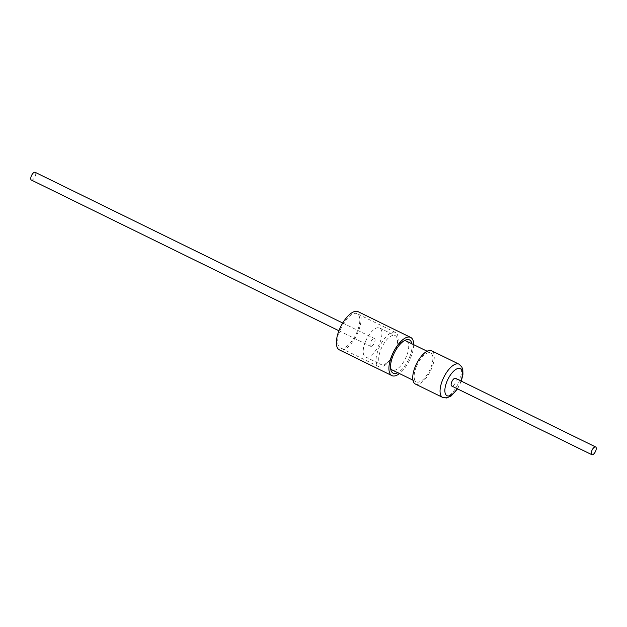 <?xml version="1.0" encoding="UTF-8"?>
<svg xmlns="http://www.w3.org/2000/svg" width="627" height="627" viewBox="0 0 627 627"><rect width="100%" height="100%" fill="white"/><g stroke="black" fill="none" stroke-linecap="round" stroke-linejoin="round"><path stroke-width="0.47" stroke-dasharray="3.13 2.35" d="M365.29 342.013A16.106 6.826 116.1 0 0 365.478 356.904A16.106 6.826 116.1 0 0 379.837 342.867A16.106 6.826 116.1 0 0 379.648 327.976A16.106 6.826 116.1 0 0 365.29 342.013M387.243 362.555A16.106 6.826 116.1 0 0 395.371 350.477A16.106 6.826 116.1 0 0 395.182 335.586A16.106 6.826 116.1 0 0 388.944 337.553A16.106 6.826 116.1 0 0 380.816 349.623A16.106 6.826 116.1 0 0 381.004 364.514A16.106 6.826 116.1 0 0 387.243 362.555M31.35 180.035A4.311 1.826 116.1 0 0 31.663 180.114A4.311 1.826 116.1 0 0 35.041 176.626A4.311 1.826 116.1 0 0 35.143 172.3M370.988 346.394A4.311 1.826 -63.9 0 1 370.667 346.308A4.311 1.826 -63.9 0 1 370.761 341.981A4.311 1.826 -63.9 0 1 374.147 338.494A4.311 1.826 -63.9 0 1 374.46 338.572A4.311 1.826 -63.9 0 1 374.366 342.906A4.311 1.826 -63.9 0 1 370.988 346.394M406.414 341.096A16.106 6.826 -63.9 0 1 406.602 355.987A16.106 6.826 -63.9 0 1 398.482 368.057A16.106 6.826 -63.9 0 1 392.243 370.024M390.566 368.12A16.106 6.826 -63.9 0 1 390.198 366.936A16.106 6.826 -63.9 0 1 392.055 355.133A16.106 6.826 -63.9 0 1 400.175 343.055A16.106 6.826 -63.9 0 1 402.722 341.37A16.106 6.826 -63.9 0 1 403.882 340.939M411.853 343.761A18.52 7.845 -63.9 0 1 400.316 370.886A18.52 7.845 -63.9 0 1 397.683 372.689M386.107 364.342A19.037 8.065 -63.9 0 1 378.732 366.662A19.037 8.065 -63.9 0 1 377.258 352.672A19.037 8.065 -63.9 0 1 388.113 334.794A19.037 8.065 -63.9 0 1 395.48 332.475A19.037 8.065 -63.9 0 1 396.962 346.465A19.037 8.065 -63.9 0 1 386.107 364.342M347.742 345.54A19.037 8.065 -63.9 0 1 340.367 347.867A19.037 8.065 -63.9 0 1 338.886 333.877A19.037 8.065 -63.9 0 1 349.748 316A19.037 8.065 -63.9 0 1 357.116 313.672A19.037 8.065 -63.9 0 1 358.597 327.662A19.037 8.065 -63.9 0 1 347.742 345.54M413.671 344.646A21.279 9.013 -63.9 0 1 400.167 373.026A21.279 9.013 -63.9 0 1 399.493 373.574M358.103 311.666A21.279 9.013 -63.9 0 1 359.757 327.302A21.279 9.013 -63.9 0 1 347.617 347.28A21.279 9.013 -63.9 0 1 339.379 349.874M416.226 366.975A16.106 6.826 116.1 0 0 416.414 381.867A16.106 6.826 116.1 0 0 430.773 367.83A16.106 6.826 116.1 0 0 430.584 352.938A16.106 6.826 116.1 0 0 416.226 366.975M415.348 384.03A18.52 7.845 116.1 0 0 431.956 367.657A18.52 7.845 116.1 0 0 431.65 350.775M455.523 378.3A4.311 1.826 -63.9 0 1 455.429 382.627A4.311 1.826 -63.9 0 1 452.051 386.114A4.311 1.826 -63.9 0 1 451.73 386.036M458.972 364.162A18.52 7.845 -63.9 0 1 459.285 381.051A18.52 7.845 -63.9 0 1 442.678 397.424M457.232 388.724A15.072 6.388 116.1 0 0 460.508 382.376A15.072 6.388 116.1 0 0 461.017 380.989M365.478 356.904L381.004 364.514M338.917 330.75L370.667 346.308M390.198 366.936L390.793 369.601M378.732 366.662L340.367 347.867M412.934 380.166L416.414 381.867M457.545 388.881L461.331 381.145M427.112 351.23L430.584 352.938M395.48 332.475L357.116 313.672M402.722 341.37L405.191 340.202M342.71 323.015L374.46 338.572M379.648 327.976L395.182 335.586"/><path stroke-width="0.94" d="M342.71 323.015L35.143 172.3A4.311 1.826 116.1 0 0 34.822 172.221A4.311 1.826 116.1 0 0 31.444 175.709A4.311 1.826 116.1 0 0 31.35 180.035L338.917 330.75M412.934 380.166L392.243 370.024A16.106 6.826 -63.9 0 1 390.566 368.12M397.683 372.689A18.52 7.845 -63.9 0 1 390.793 369.601A18.52 7.845 -63.9 0 1 402.268 342.146A18.52 7.845 -63.9 0 1 405.191 340.202A18.52 7.845 -63.9 0 1 411.853 343.761M399.493 373.574A21.279 9.013 -63.9 0 1 391.93 375.628A21.279 9.013 -63.9 0 1 390.276 359.992A21.279 9.013 -63.9 0 1 402.409 340.006A21.279 9.013 -63.9 0 1 410.654 337.412A21.279 9.013 -63.9 0 1 413.671 344.646M391.93 375.628L339.379 349.874A21.279 9.013 -63.9 0 1 337.734 334.238A21.279 9.013 -63.9 0 1 349.866 314.26A21.279 9.013 -63.9 0 1 358.103 311.666L410.654 337.412M415.043 367.148A18.52 7.845 116.1 0 0 415.348 384.03L442.678 397.424A18.52 7.845 -63.9 0 1 442.364 380.534A18.52 7.845 -63.9 0 1 458.972 364.162L431.65 350.775A18.52 7.845 116.1 0 0 415.043 367.148M591.857 454.7L451.73 386.036A4.311 1.826 -63.9 0 1 451.832 381.702A4.311 1.826 -63.9 0 1 455.21 378.214A4.311 1.826 -63.9 0 1 455.523 378.3L595.65 446.965A4.311 1.826 116.1 0 0 595.337 446.886A4.311 1.826 116.1 0 0 591.959 450.374A4.311 1.826 116.1 0 0 591.857 454.7A4.311 1.826 116.1 0 0 592.178 454.779A4.311 1.826 116.1 0 0 595.556 451.291A4.311 1.826 116.1 0 0 595.65 446.965M403.882 340.939A16.106 6.826 -63.9 0 1 406.414 341.096L427.112 351.23M461.017 380.989A15.072 6.388 116.1 0 0 458.705 368.347A15.072 6.388 116.1 0 0 446.745 381.953A15.072 6.388 116.1 0 0 446.714 395.543A15.072 6.388 116.1 0 0 457.232 388.724M442.678 397.424L446.589 397.98L451.189 395.95L457.545 388.881M461.331 381.145L462.945 374.28L462.789 369.664L461.793 366.873L458.972 364.162"/></g></svg>
